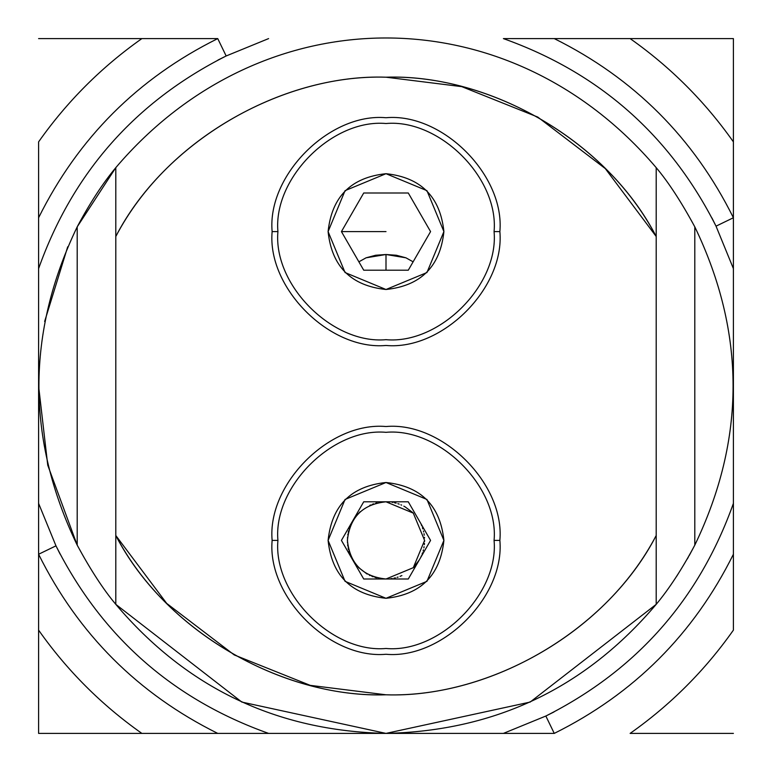 <?xml version="1.0" encoding="UTF-8"?>
<svg xmlns="http://www.w3.org/2000/svg" width="772" height="772" viewBox="0 0 772 772"><rect width="100%" height="100%" fill="white"/><g stroke="black" fill="none" stroke-linecap="round" stroke-linejoin="round"><path stroke-width="1.16" d="M268.598 38.6L226.157 55.97C135.293 101.846 72.771 172.725 38.6 268.598L38.6 503.402L55.97 545.843C101.846 636.707 172.725 699.229 268.598 733.4L503.402 733.4L545.843 716.03C636.707 670.154 699.229 599.275 733.4 503.402L733.4 268.598L716.03 226.157C670.154 135.293 599.275 72.771 503.402 38.6L630.126 38.6C670.511 67.067 704.933 101.489 733.4 141.874L733.4 630.126C704.933 670.511 670.511 704.933 630.126 733.4L733.4 733.4L630.126 733.4C670.511 704.933 704.933 670.511 733.4 630.126L733.4 554.257C693.758 634.044 634.044 693.758 554.257 733.4L141.874 733.4C101.489 704.933 67.067 670.511 38.6 630.126L38.6 141.874C67.067 101.489 101.489 67.067 141.874 38.6L38.6 38.6L141.874 38.6C101.489 67.067 67.067 101.489 38.6 141.874L38.6 217.743C78.242 137.956 137.956 78.242 217.743 38.6L141.874 38.6L217.743 38.6C137.956 78.242 78.242 137.956 38.6 217.743L38.6 268.598C72.771 172.725 135.293 101.846 226.157 55.97L217.955 60.071L226.157 55.97L217.743 38.6L226.157 55.97L268.598 38.6M38.6 733.4L38.6 630.126L38.6 733.4L217.743 733.4C137.956 693.758 78.242 634.044 38.6 554.257L38.6 630.126C67.067 670.511 101.489 704.933 141.874 733.4L38.6 733.4M55.97 545.843L60.071 554.045L55.97 545.843L38.6 554.257C78.242 634.044 137.956 693.758 217.743 733.4L268.598 733.4C172.725 699.229 101.846 636.707 55.97 545.843L38.6 503.402L38.6 554.257L55.97 545.843M545.843 716.03L554.045 711.929L545.843 716.03L554.257 733.4C634.044 693.758 693.758 634.044 733.4 554.257L733.4 503.402C699.229 599.275 636.707 670.154 545.843 716.03L503.402 733.4L554.257 733.4L545.843 716.03M733.4 38.6L733.4 141.874L733.4 38.6L554.257 38.6C634.044 78.242 693.758 137.956 733.4 217.743L733.4 141.874C704.933 101.489 670.511 67.067 630.126 38.6L733.4 38.6M716.03 226.157L711.929 217.955L716.03 226.157L733.4 217.743C693.758 137.956 634.044 78.242 554.257 38.6L503.402 38.6C599.275 72.771 670.154 135.293 716.03 226.157L733.4 268.598L733.4 217.743L716.03 226.157M268.598 733.4L217 733.4L268.598 733.4M215.706 733.4L213.709 733.4L215.706 733.4M503.402 38.6L555 38.6L503.402 38.6M556.294 38.6L558.291 38.6L556.294 38.6M656.2 236.502L656.2 167.649C509.192 -5.25 262.808 -5.25 115.8 167.649L115.8 236.502C168.817 135.052 288.68 73.784 386 77.2C483.32 73.784 603.183 135.052 656.2 236.502L656.2 604.351L656.2 236.502C607.892 142.482 491.658 73.948 386 77.2C280.342 73.948 164.108 142.482 115.8 236.502L115.8 535.498C164.108 629.518 280.342 698.052 386 694.8C491.658 698.052 607.892 629.518 656.2 535.498C603.183 636.948 483.32 698.216 386 694.8C288.68 698.216 168.817 636.948 115.8 535.498L115.8 604.351C186.515 687.881 276.588 730.901 386 733.4C495.412 730.901 585.485 687.881 656.2 604.351C669.276 588.631 682.139 568.896 694.8 545.148L694.8 226.852C681.271 201.868 668.407 182.134 656.2 167.649L656.2 236.502L605.296 168.585L537.775 117.074L461.762 86.638L386 77.2M38.6 386L47.739 465.169L77.2 545.148C26.161 439.046 26.161 332.954 77.2 226.852C26.161 332.954 26.161 439.046 77.2 545.148L77.2 226.852L115.8 167.649C102.724 183.369 89.861 203.104 77.2 226.852L77.2 545.148C90.729 570.132 103.593 589.866 115.8 604.351L115.8 167.649C262.808 -5.25 509.192 -5.25 656.2 167.649M694.8 226.852L694.8 545.148C745.839 439.046 745.839 332.954 694.8 226.852C745.839 332.954 745.839 439.046 694.8 545.148L689.155 555.666M386 270.2L386 254.509L366.082 257.809L375.655 255.252L386 254.509L386 270.2M405.918 257.809L386 254.509L396.345 255.252L405.918 257.809L413.126 261.824M341.427 231.6L386 231.6L341.427 231.6L363.718 270.2L408.282 270.2L430.573 231.6L408.282 193L363.718 193L341.427 231.6L363.718 193L408.282 193L430.573 231.6L408.282 270.2L363.718 270.2L341.427 231.6M358.874 261.824L366.082 257.809M386 501.8L413.29 513.11L424.6 540.4L413.29 567.69L386 579C362.724 576.549 349.851 563.676 347.4 540.4C349.851 517.124 362.724 504.251 386 501.8C362.724 504.251 349.851 517.124 347.4 540.4C349.851 563.676 362.724 576.549 386 579L413.29 567.69L424.6 540.4L413.29 513.11L386 501.8M347.477 542.87L347.535 537.158M347.796 534.89L347.94 533.944M348.268 532.255L348.616 530.779M349.127 528.994L349.552 527.681M350.198 525.964L350.527 525.192M351.55 522.991L351.926 522.258M352.186 521.785L355.757 516.42L360.157 511.73M369.807 505.361L370.695 504.965M372.162 504.367L373.677 503.817M375.713 503.199L377.025 502.861M378.955 502.447L380.113 502.254M382.015 502.003L383.327 501.897M388.818 501.906L389.763 501.983M392.041 502.273L392.977 502.437M394.376 502.717L396.132 503.151M397.86 503.672L399.22 504.135M400.909 504.791L401.672 505.12M403.824 506.162L404.875 506.731M405.078 506.847L412.798 512.618M421.271 524.709L421.773 525.886M422.438 527.672L422.844 528.888M423.432 530.982L423.664 531.966M424.011 533.674L424.243 535.17M424.475 537.312L424.523 537.997M424.6 540.506L424.59 541.452M424.484 543.401L424.359 544.685M424.079 546.701L423.867 547.888M423.432 549.818L423.104 551.034M422.573 552.733L422.081 554.103M421.387 555.811L421.058 556.544M419.302 559.922L413.416 567.574M401.884 575.584L400.031 576.356M398.091 577.06L397.03 577.388M395.418 577.832L393.932 578.18M392.215 578.498L390.719 578.711M388.577 578.913L387.631 578.961M385.952 579L384.427 578.971M382.15 578.807L381.194 578.701M379.187 578.392L378 578.16M376.582 577.832L374.864 577.359M373.194 576.809L371.815 576.298M370.116 575.584L369.383 575.246M367.125 574.069L358.469 567.449M351.569 557.857L351.163 557.037M350.343 555.174L349.986 554.286M349.205 552.057L348.954 551.227M348.568 549.818L348.133 547.859M347.825 546.113L347.651 544.82M656.2 604.351L530.171 702.066L386 733.4C276.588 730.901 186.515 687.881 115.8 604.351L241.829 702.066L386 733.4C495.412 730.901 585.485 687.881 656.2 604.351M44.641 321.49L67.714 246.789M115.8 535.498L166.704 603.414L234.225 654.926L310.238 685.362L386 694.8M676.426 576.626L677.893 574.368M687.263 558.986L688.402 556.998M115.8 604.351L113.928 602.015M328.1 231.6L345.055 190.655L386 173.7L426.945 190.655L443.9 231.6C440.214 266.514 420.914 285.814 386 289.5C351.086 285.814 331.786 266.514 328.1 231.6C331.786 196.686 351.086 177.386 386 173.7C420.914 177.386 440.214 196.686 443.9 231.6L426.945 272.545L386 289.5L345.055 272.545L328.1 231.6M499.87 231.6L494.08 231.6C498.915 285.071 439.471 344.515 386 339.68C332.529 344.515 273.085 285.071 277.92 231.6L272.13 231.6C267.035 287.937 329.663 350.565 386 345.47C442.337 350.565 504.965 287.937 499.87 231.6C504.965 287.937 442.337 350.565 386 345.47C329.663 350.565 267.035 287.937 272.13 231.6C267.035 175.263 329.663 112.635 386 117.73C442.337 112.635 504.965 175.263 499.87 231.6C504.965 175.263 442.337 112.635 386 117.73C329.663 112.635 267.035 175.263 272.13 231.6L277.92 231.6C273.085 285.071 332.529 344.515 386 339.68C439.471 344.515 498.915 285.071 494.08 231.6C498.915 178.129 439.471 118.685 386 123.52C332.529 118.685 273.085 178.129 277.92 231.6C273.085 178.129 332.529 118.685 386 123.52C439.471 118.685 498.915 178.129 494.08 231.6L499.87 231.6M328.1 540.4L345.055 499.455L386 482.5L426.945 499.455L443.9 540.4C440.214 575.314 420.914 594.614 386 598.3C351.086 594.614 331.786 575.314 328.1 540.4C331.786 505.486 351.086 486.186 386 482.5C420.914 486.186 440.214 505.486 443.9 540.4L426.945 581.345L386 598.3L345.055 581.345L328.1 540.4M499.87 540.4L494.08 540.4C498.915 593.871 439.471 653.315 386 648.48C332.529 653.315 273.085 593.871 277.92 540.4L272.13 540.4C267.035 596.737 329.663 659.365 386 654.27C442.337 659.365 504.965 596.737 499.87 540.4C504.965 596.737 442.337 659.365 386 654.27C329.663 659.365 267.035 596.737 272.13 540.4C267.035 484.063 329.663 421.435 386 426.53C442.337 421.435 504.965 484.063 499.87 540.4C504.965 484.063 442.337 421.435 386 426.53C329.663 421.435 267.035 484.063 272.13 540.4L277.92 540.4C273.085 593.871 332.529 653.315 386 648.48C439.471 653.315 498.915 593.871 494.08 540.4C498.915 486.929 439.471 427.485 386 432.32C332.529 427.485 273.085 486.929 277.92 540.4C273.085 486.929 332.529 427.485 386 432.32C439.471 427.485 498.915 486.929 494.08 540.4L499.87 540.4M341.427 540.4L363.718 579L408.282 579L430.573 540.4L408.282 501.8L363.718 501.8L341.427 540.4L363.718 501.8L408.282 501.8L430.573 540.4L408.282 579L363.718 579L341.427 540.4"/></g></svg>
